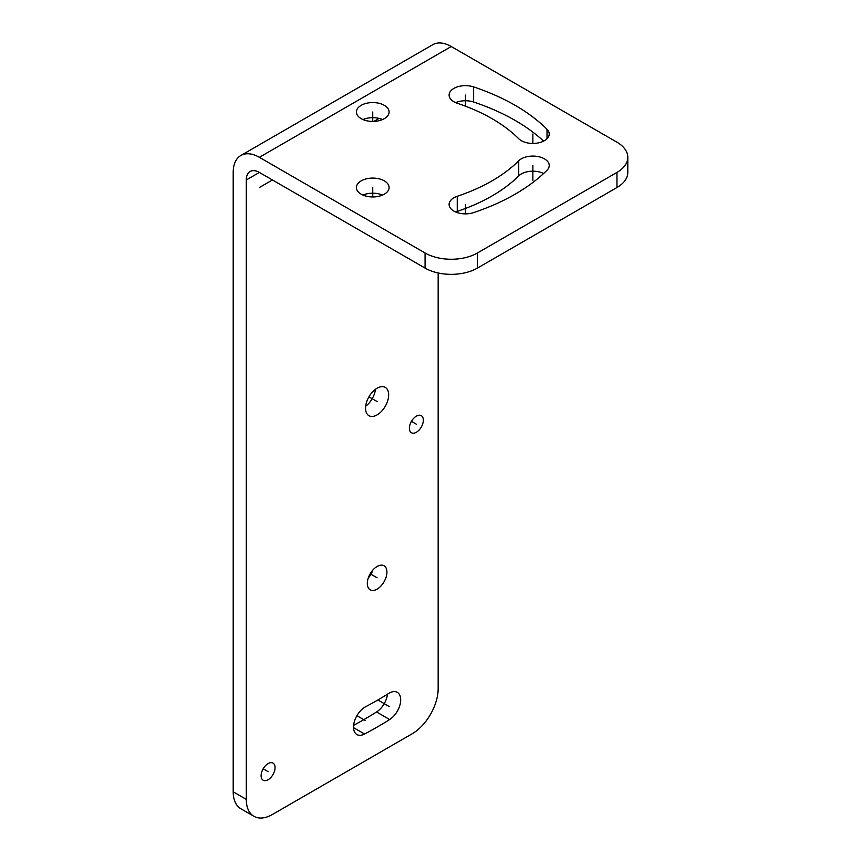 <?xml version="1.0" encoding="UTF-8"?>
<svg xmlns="http://www.w3.org/2000/svg" width="861" height="861" viewBox="0 0 861 861"><rect width="100%" height="100%" fill="white"/><g stroke="black" fill="none" stroke-linecap="round" stroke-linejoin="round"><path stroke-width="1.29" d="M246.278 179.971A18.501 10.687 60 0 1 250.11 171.5A18.501 10.687 60 0 1 259.365 172.426L246.278 179.971L246.278 799.363A37.001 21.364 120 0 0 253.941 816.303A37.001 21.364 120 0 0 272.442 814.474L411.999 733.895A37.001 21.364 120 0 0 438.163 688.574L438.163 272.98M409.384 428.229A9.869 5.693 120 0 0 411.429 432.749A9.869 5.693 120 0 0 419.027 430.113A9.869 5.693 120 0 0 423.332 420.179A9.869 5.693 120 0 0 421.298 415.659A9.869 5.693 120 0 0 413.689 418.306A9.869 5.693 120 0 0 409.384 428.229M365.548 408.222A16.348 9.439 120 0 0 368.938 415.702A16.348 9.439 120 0 0 381.531 411.321A16.348 9.439 120 0 0 388.666 394.876A16.348 9.439 120 0 0 385.287 387.396A16.348 9.439 120 0 0 372.684 391.766A16.348 9.439 120 0 0 365.548 408.222M367.303 583.457A13.873 8.007 120 0 0 370.176 589.807A13.873 8.007 120 0 0 380.863 586.093A13.873 8.007 120 0 0 386.923 572.124A13.873 8.007 120 0 0 384.049 565.774A13.873 8.007 120 0 0 373.351 569.498A13.873 8.007 120 0 0 367.303 583.457M261.109 775.696A9.869 5.693 120 0 0 263.154 780.217A9.869 5.693 120 0 0 270.752 777.569A9.869 5.693 120 0 0 275.068 767.635A9.869 5.693 120 0 0 273.023 763.115A9.869 5.693 120 0 0 265.414 765.763A9.869 5.693 120 0 0 261.109 775.696M365.591 706.763A16.348 9.439 120 0 0 354.506 721.12A16.348 9.439 120 0 0 356.906 734.551A16.348 9.439 120 0 0 364.569 734.024A398.718 230.199 120 0 0 389.656 719.538A16.348 9.439 120 0 0 399.913 705.116A16.348 9.439 120 0 0 397.308 692.352A16.348 9.439 120 0 0 388.623 693.471A366.033 211.332 120 0 1 365.591 706.763M627.798 157.315A37.001 21.364 180 0 0 616.96 142.205L451.25 46.526A37.001 21.364 -120 0 0 432.749 44.697L240.865 155.486A37.001 21.364 60 0 1 259.365 157.315L425.076 252.994A37.001 21.364 180 0 0 477.414 252.994L616.96 172.426A37.001 21.364 180 0 0 627.798 157.315L627.798 172.426A37.001 21.364 180 0 1 616.96 187.526L477.414 268.094A37.001 21.364 180 0 1 425.076 268.094L425.076 252.994M259.365 172.426L425.076 268.094M362.955 119.55A16.348 9.439 180 0 1 382.542 119.55M362.955 195.081A16.348 9.439 180 0 1 382.542 195.081M455.652 211.989A16.348 9.439 180 0 1 457.256 211.386A168.681 97.39 180 0 0 518.731 175.892A16.348 9.439 180 0 1 543.614 173.513M455.652 102.631A16.348 9.439 180 0 1 473.636 102.018A201.366 116.257 180 0 1 543.614 141.118M246.278 799.363L233.202 791.808L233.202 172.426A37.001 21.364 60 0 1 240.865 155.486M233.202 791.808A37.001 21.364 120 0 0 240.865 808.748L253.941 816.303M365.667 406.252A16.348 9.439 120 0 0 375.471 389.29M368.26 578.022A13.873 8.007 120 0 0 372.878 570.014M353.613 725.339A398.718 230.199 120 0 0 376.569 711.982A16.348 9.439 120 0 0 387.504 694.17M361.19 105.322A16.348 9.439 180 0 1 379.001 103.277A16.348 9.439 180 0 1 389.097 111.995A16.348 9.439 180 0 1 384.307 118.667A16.348 9.439 180 0 1 366.495 120.712A16.348 9.439 180 0 1 356.4 111.995A16.348 9.439 180 0 1 361.19 105.322M361.19 180.853A16.348 9.439 180 0 1 379.001 178.808A16.348 9.439 180 0 1 389.097 187.526A16.348 9.439 180 0 1 384.307 194.199A16.348 9.439 180 0 1 366.495 196.243A16.348 9.439 180 0 1 356.4 187.526A16.348 9.439 180 0 1 361.19 180.853M518.731 160.781A16.348 9.439 180 0 1 537.113 156.401A16.348 9.439 180 0 1 549.221 165.516A16.348 9.439 180 0 1 547.015 170.241A201.366 116.257 180 0 1 473.636 212.602A16.348 9.439 180 0 1 457.288 212.613A16.348 9.439 180 0 1 449.108 204.444A16.348 9.439 180 0 1 457.256 196.276A168.681 97.39 180 0 0 518.731 160.781L518.731 175.892M457.256 103.245A16.348 9.439 180 0 1 449.108 95.076A16.348 9.439 180 0 1 457.288 86.907A16.348 9.439 180 0 1 473.636 86.918A201.366 116.257 180 0 1 547.015 129.279A16.348 9.439 180 0 1 549.221 134.004A16.348 9.439 180 0 1 537.113 143.12A16.348 9.439 180 0 1 518.731 138.739A168.681 97.39 180 0 0 457.256 103.245M411.429 421.363L416.358 424.204M368.938 396.824L377.107 401.549M370.176 573.792L377.107 577.796M263.154 768.819L268.083 771.66M377.85 699.982L389.14 706.504M356.906 715.674L365.075 720.388M379.088 118.409L373.889 121.412M272.442 179.971L259.365 187.526M372.748 111.995L372.748 121.433M372.748 187.526L372.748 196.965M465.446 204.444L465.446 213.872M532.873 165.516L532.873 180.616M532.873 134.004L532.873 143.443M465.446 95.076L465.446 106.172M477.414 268.094L477.414 252.994M451.25 46.526L259.365 157.315M616.96 187.526L616.96 172.426M457.256 211.386L457.256 196.276M473.636 102.018L473.636 86.918M547.015 138.739L547.015 129.279M364.569 734.024L353.537 727.653M389.656 719.538L376.569 711.982"/></g></svg>
